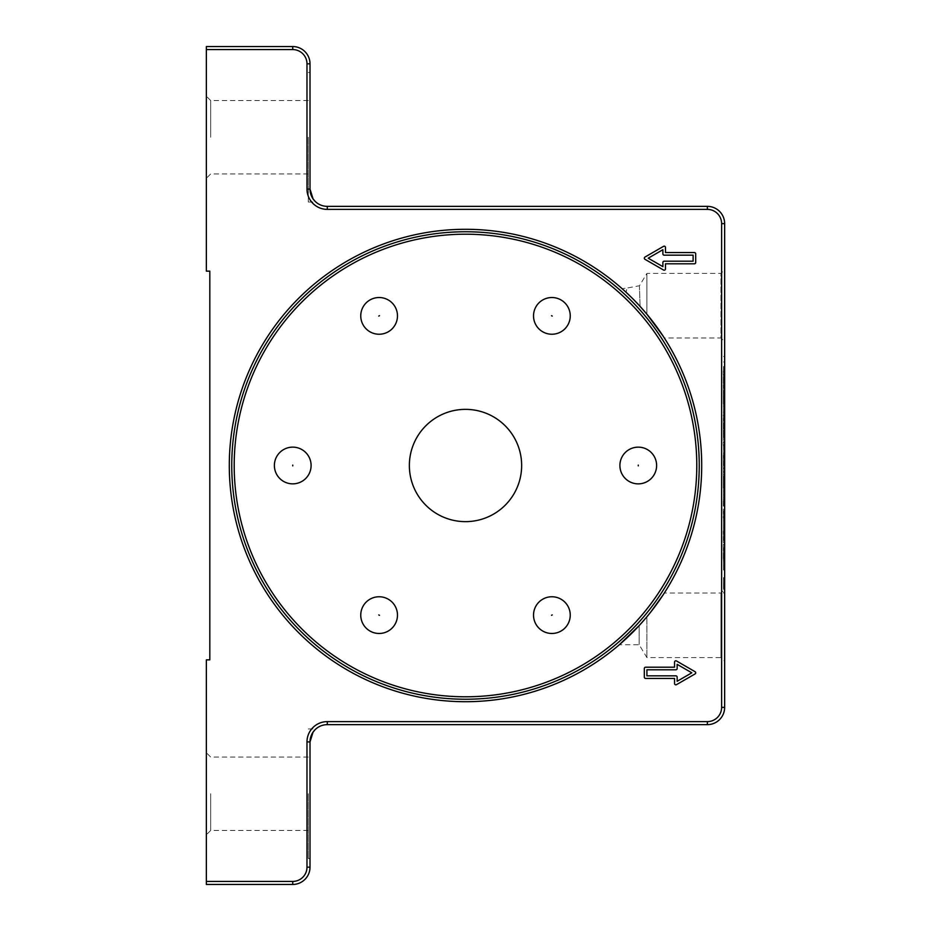 <?xml version="1.0" encoding="UTF-8"?>
<svg xmlns="http://www.w3.org/2000/svg" width="931" height="931" viewBox="0 0 931 931"><rect width="100%" height="100%" fill="white"/><g stroke="black" fill="none" stroke-linecap="round" stroke-linejoin="round"><path stroke-width="0.7" stroke-dasharray="4.66 3.49" d="M723.562 397.712L723.562 407.371L723.562 397.712L724.644 397.712L724.644 407.371L724.644 397.712M723.562 407.371L724.644 407.371M723.562 398.771L724.644 398.771M723.562 406.312L724.644 406.312M723.562 585.331L723.562 577.604L723.562 585.331M724.644 585.331L724.644 577.604L724.644 585.331M723.562 582.05L723.562 589.358L723.562 582.05L724.644 582.05L724.644 589.358L724.644 582.05L723.562 582.05M723.562 585.774L723.562 583.155L723.562 587.554L723.562 585.774L724.644 585.774M723.562 587.554L724.644 587.554M723.562 583.155L724.644 583.155L723.562 583.155M723.562 587.985L724.644 587.985M723.562 589.358L724.644 589.358M723.562 587.007L724.644 587.007M723.562 586.355L724.644 586.355M723.562 588.683L724.644 588.683M723.562 585.04L724.644 585.04M723.562 511.166L723.562 540.317L723.562 511.166L724.644 511.166L724.644 540.317L724.644 511.166M723.562 512.667L724.644 512.667M723.562 527.528L724.644 527.528M723.562 540.317L724.644 540.317M723.562 519.835L724.644 519.835M723.562 521.104L724.644 521.104M723.562 531.95L724.644 531.95M723.562 422.965L723.562 437.372L723.562 422.965L724.644 422.965L724.644 437.372L724.644 422.965M723.562 433.124L724.644 433.124M723.562 424.524L724.644 424.524M723.562 505.172L723.562 476.23L723.562 506.173L723.562 505.172L724.644 505.172L724.644 476.23L724.644 505.172M723.562 503.857L724.644 503.857M723.562 495.513L724.644 495.513M723.562 490.567L724.644 490.567M723.562 491.207L724.644 491.207M723.562 497.201L724.644 497.201M723.562 412.235L723.562 420.835L723.562 406.521L723.562 412.235L724.644 412.235L724.644 420.835L724.644 412.235M723.562 415.121L724.644 415.121L724.644 412.154L724.644 445.414L724.644 415.133L723.352 415.133L723.352 445.414L723.352 415.133M723.562 420.835L724.644 420.835M723.562 406.521L724.644 406.521M723.562 366.465L723.562 393.371L723.562 366.465L724.644 366.465L724.644 356.526L724.644 393.371L724.644 366.465M723.562 392.102L724.644 392.102M723.562 393.371L724.644 393.371M723.562 356.526L724.644 356.526M723.562 396.234L723.562 404.834L723.562 390.52L723.562 396.234L724.644 396.234L724.644 404.834L724.644 396.234M723.562 399.131L724.644 399.131M723.562 404.834L724.644 404.834M723.562 390.52L724.644 390.52M723.562 553.864L723.562 570.028L723.562 548.08L723.562 553.864L724.644 553.864L724.644 539.305L724.644 570.028L724.644 553.864M723.562 559.729L724.644 559.729M723.562 557.192L724.644 557.192M723.562 565.792L724.644 565.792M723.562 543.983L724.644 543.983M723.562 552.036L724.644 552.036M723.562 560.567L724.644 560.567M723.562 384.969L723.562 374.367L723.562 386.446L723.562 384.969L724.644 384.969L724.644 374.367L724.644 384.969M723.562 375.845L724.644 375.845M723.562 374.367L724.644 374.367M723.562 386.446L724.644 386.446M724.644 443.203L724.644 476.707L724.644 441.562L724.644 443.203L723.562 443.203L723.562 465.558L724.644 465.558M723.562 465.558L723.562 443.203M723.562 456.493L724.644 456.493M723.562 468.095L724.644 468.095M723.562 476.707L724.644 476.707M723.562 468.456L724.644 468.456M723.562 459.856L724.644 459.856M723.562 464.511L724.644 464.511M379.452 615.31L378.789 614.926L379.452 615.31M552.211 614.926L551.548 615.31L552.211 614.926M638.259 465.116L638.259 465.884L638.259 465.116M551.548 315.69L552.211 316.075L551.548 315.69M378.789 316.075L379.452 315.69L378.789 316.075M292.741 465.884L292.741 465.116L292.741 465.884M646.905 314.224L646.905 273.411L646.905 314.224L664.315 337.976L646.905 314.224L631.311 297.28M724.644 341.677L724.644 269.711L724.644 341.677L720.943 337.976L720.943 273.411L720.943 337.976L664.315 337.976L663 335.94M623.351 289.797L622.094 288.668L626.994 288.051L626.098 292.287L640.097 306.415C639.225 279.812 639.225 279.812 640.097 306.415C639.225 279.812 639.225 279.812 640.097 306.415M623.945 290.321L626.074 292.276L626.994 288.051L639.492 285.736L646.905 273.411L720.943 273.411L724.644 269.711M651.653 610.899L646.905 616.776L646.905 657.589L646.905 616.776L664.315 593.024L646.905 616.776L639.178 625.585L639.178 644.741L639.178 625.585M620.896 643.391L619.324 644.741L639.178 644.741L646.905 657.589L720.943 657.589L720.943 593.024L720.943 657.589L724.644 661.289L724.644 589.323L724.644 661.289M663 595.06L664.315 593.024L720.943 593.024L724.644 589.323M206.356 881.424L206.356 659.858L209.812 659.858L209.812 271.142L206.356 271.142L206.356 46.55L292.741 46.55A17.282 17.282 0 0 1 310.011 63.832L310.011 189.074A17.282 17.282 0 0 0 327.293 206.356L707.374 206.356A17.282 17.282 0 0 1 724.644 223.626L724.644 707.374A17.282 17.282 0 0 1 707.374 724.644L327.293 724.644A17.282 17.282 0 0 0 310.011 741.926L310.011 867.168A17.282 17.282 0 0 1 292.741 884.45L206.356 884.45L206.356 881.424L292.741 881.424A14.256 14.256 0 0 0 306.986 867.168L306.986 741.926A20.296 20.296 0 0 1 327.293 721.618L707.374 721.618A14.256 14.256 0 0 0 721.618 707.374L721.618 223.626A14.256 14.256 0 0 0 707.374 209.382L327.293 209.382A20.296 20.296 0 0 1 306.986 189.074L306.986 63.832A14.256 14.256 0 0 0 292.741 49.576L206.356 49.576M315.027 201.247L315.865 202.039L315.027 201.247M724.644 421.452L724.644 436.115L724.644 421.452L723.352 421.452L723.352 436.115L723.352 421.452M645.625 667.201A1.292 1.292 0 0 0 644.322 668.493L644.322 677.14A1.292 1.292 0 0 0 645.625 678.431L674.556 678.431L674.556 683.529A1.292 1.292 0 0 0 676.5 684.646L695.061 673.939A1.292 1.292 0 0 0 695.061 671.693L676.5 660.975A1.292 1.292 0 0 0 674.556 662.104L674.556 667.201L645.625 667.201M646.917 669.796L646.917 675.836L675.859 675.836A1.292 1.292 0 0 1 677.151 677.14L677.151 681.283L691.814 672.81L677.151 664.35L677.151 668.493A1.292 1.292 0 0 1 675.859 669.796L646.917 669.796M694.41 263.799A1.292 1.292 0 0 0 695.701 262.507L695.701 253.86A1.292 1.292 0 0 0 694.41 252.569L665.479 252.569L665.479 247.471A1.292 1.292 0 0 0 663.524 246.354L644.974 257.061A1.292 1.292 0 0 0 644.974 259.307L663.524 270.025A1.292 1.292 0 0 0 665.479 268.896L665.479 263.799L694.41 263.799M693.118 255.164L664.175 255.164A1.292 1.292 0 0 1 662.884 253.86L662.884 249.717L648.209 258.19L662.884 266.65L662.884 262.507A1.292 1.292 0 0 1 664.175 261.204L693.118 261.204L693.118 255.164M465.5 701.706A236.206 236.206 0 0 1 229.294 465.5A236.206 236.206 0 0 1 465.5 229.294A236.206 236.206 0 0 1 701.706 465.5A236.206 236.206 0 0 1 465.5 701.706M699.239 465.5A233.739 233.739 0 0 0 348.625 263.077A233.739 233.739 0 0 0 348.625 667.923A233.739 233.739 0 0 0 699.239 465.5M724.644 458.378L724.644 487.96L724.644 458.378L723.352 458.378L723.352 487.96L723.352 455.352L723.352 472.413L723.352 458.378L724.644 458.378M724.644 374.157L724.644 400.714L724.644 374.157L723.352 374.157L723.352 403.74L723.352 371.132L723.352 388.192L723.352 374.157L724.644 374.157M724.644 371.132L724.644 403.74L724.644 371.132L723.352 371.132L724.644 371.132M724.644 533.952L724.644 559.868L724.644 533.952L723.352 533.952L723.352 559.868L723.352 530.938L723.352 533.952L724.644 533.952M724.644 516.461L724.644 499.4L724.644 516.461L723.352 516.461L723.352 517.973L723.352 499.4L723.352 516.461L724.644 516.461M723.352 400.714L723.352 388.192L723.352 400.714L724.644 400.714L723.352 400.714M724.644 403.74L723.352 403.74L724.644 403.74M723.352 472.413L723.352 484.935L723.352 472.413L724.644 472.413M724.644 455.352L723.352 455.352L724.644 455.352M724.644 474.729L723.352 474.729M724.644 471.458L723.352 471.458M724.644 436.93L723.352 436.93M724.644 420.649L723.352 420.649M724.644 428.784L723.352 428.784M724.644 436.115L723.352 436.115M724.644 530.938L723.352 530.938L724.644 530.938M724.644 559.868L723.352 559.868L724.644 559.868M724.644 556.843L723.352 556.843L724.644 556.843M310.011 189.074L310.011 72.467L310.011 189.074L306.986 189.074M315.027 729.753L315.865 728.961L315.027 729.753M308.289 137.253L308.289 202.039L308.289 137.253M308.289 793.747L308.289 858.533L308.289 793.747M210.674 137.253L210.674 100.536L210.674 137.253M206.356 137.253L206.356 178.286L206.356 137.253M210.674 793.747L210.674 830.464L210.674 793.747M206.356 793.747L206.356 834.781L206.356 793.747M521.651 465.5A56.151 56.151 0 0 1 437.43 514.121A56.151 56.151 0 0 1 437.43 416.879A56.151 56.151 0 0 1 521.651 465.5A56.151 56.151 0 0 1 437.43 514.121A56.151 56.151 0 0 1 437.43 416.879A56.151 56.151 0 0 1 521.651 465.5A56.151 56.151 0 0 0 437.43 416.879A56.151 56.151 0 0 0 437.43 514.121A56.151 56.151 0 0 0 521.651 465.5M696.784 465.5A231.284 231.284 0 0 0 349.858 265.195A231.284 231.284 0 0 0 349.858 665.805A231.284 231.284 0 0 0 696.784 465.5M363.218 605.941A18.352 18.352 0 0 0 379.115 633.476A18.352 18.352 0 0 0 395.012 605.941A18.352 18.352 0 0 0 363.218 605.941A18.352 18.352 0 0 1 395.012 605.941A18.352 18.352 0 0 1 379.115 633.476A18.352 18.352 0 0 1 363.218 605.941M535.988 624.294A18.352 18.352 0 0 0 567.782 624.294A18.352 18.352 0 0 0 551.885 596.759A18.352 18.352 0 0 0 535.988 624.294A18.352 18.352 0 0 1 551.885 596.759A18.352 18.352 0 0 1 567.782 624.294A18.352 18.352 0 0 1 535.988 624.294M638.259 483.852A18.352 18.352 0 0 0 654.156 456.318A18.352 18.352 0 0 0 622.362 456.318A18.352 18.352 0 0 0 638.259 483.852A18.352 18.352 0 0 1 622.362 456.318A18.352 18.352 0 0 1 654.156 456.318A18.352 18.352 0 0 1 638.259 483.852M567.782 325.059A18.352 18.352 0 0 0 551.885 297.524A18.352 18.352 0 0 0 535.988 325.059A18.352 18.352 0 0 0 567.782 325.059A18.352 18.352 0 0 1 535.988 325.059A18.352 18.352 0 0 1 551.885 297.524A18.352 18.352 0 0 1 567.782 325.059M395.012 306.706A18.352 18.352 0 0 0 363.218 306.706A18.352 18.352 0 0 0 379.115 334.241A18.352 18.352 0 0 0 395.012 306.706A18.352 18.352 0 0 1 379.115 334.241A18.352 18.352 0 0 1 363.218 306.706A18.352 18.352 0 0 1 395.012 306.706M292.741 447.148A18.352 18.352 0 0 0 276.844 474.682A18.352 18.352 0 0 0 308.638 474.682A18.352 18.352 0 0 0 292.741 447.148A18.352 18.352 0 0 1 308.638 474.682A18.352 18.352 0 0 1 276.844 474.682A18.352 18.352 0 0 1 292.741 447.148M292.741 483.852A18.352 18.352 0 0 0 308.638 456.318A18.352 18.352 0 0 0 276.844 456.318A18.352 18.352 0 0 0 292.741 483.852M395.012 624.294A18.352 18.352 0 0 0 379.115 596.759A18.352 18.352 0 0 0 363.218 624.294A18.352 18.352 0 0 0 395.012 624.294M567.782 605.941A18.352 18.352 0 0 0 535.988 605.941A18.352 18.352 0 0 0 551.885 633.476A18.352 18.352 0 0 0 567.782 605.941M638.259 447.148A18.352 18.352 0 0 0 622.362 474.682A18.352 18.352 0 0 0 654.156 474.682A18.352 18.352 0 0 0 638.259 447.148M535.988 306.706A18.352 18.352 0 0 0 551.885 334.241A18.352 18.352 0 0 0 567.782 306.706A18.352 18.352 0 0 0 535.988 306.706M363.218 325.059A18.352 18.352 0 0 0 395.012 325.059A18.352 18.352 0 0 0 379.115 297.524A18.352 18.352 0 0 0 363.218 325.059M723.562 585.506L724.644 585.506M723.562 587.915L724.644 587.915M723.562 585.727L724.644 585.727M723.562 586.879L724.644 586.879M723.562 584.424L724.644 584.424M723.562 437.186L724.644 437.186M723.562 433.369L724.644 433.369M723.562 428.341L724.644 428.341M723.562 428.074L724.644 428.074M723.562 425.537L724.644 425.537M723.562 477.871L724.644 477.871M723.562 476.451L724.644 476.451M723.562 480.896L724.644 480.896M723.562 494.617L724.644 494.617M723.562 491.743L724.644 491.743M723.562 487.611L724.644 487.611M723.562 485.074L724.644 485.074M723.562 486.994L724.644 486.994M723.562 490.812L724.644 490.812M723.562 488.042L724.644 488.042M723.562 500.843L724.644 500.843M723.562 505.929L724.644 505.929M723.562 497.62L724.644 497.62M723.562 495.397L724.644 495.397M723.562 379.778L724.644 379.778M723.562 374.041L724.644 374.041M723.562 361.973L724.644 361.973M723.562 371.516L724.644 371.516M723.562 551.711L724.644 551.711M723.562 569.842L724.644 569.842M723.562 566.036L724.644 566.036M723.562 551.094L724.644 551.094M723.562 544.17L724.644 544.17M723.562 555.132L724.644 555.132M723.562 559.45L724.644 559.45M723.562 548.208L724.644 548.208L723.562 548.173M723.562 550.081L724.644 550.081M723.562 549.22L724.644 549.22M723.562 542.645L724.644 542.645M723.562 539.468L724.644 539.468M723.562 547.812L724.644 547.812M723.562 561.358L724.644 561.358M723.562 453.374L724.644 453.374M723.562 441.783L724.644 441.783M723.562 446.228L724.644 446.228M723.562 451.558L724.644 451.558M723.562 453.153L724.644 453.153M723.562 450.616L724.644 450.616M723.562 452.07L724.644 452.07M723.562 456.527L724.644 456.527M292.741 884.45L292.741 881.424M310.011 867.168L306.986 867.168M310.011 741.926L306.986 741.926M327.293 724.644L327.293 721.618M707.374 724.644L707.374 721.618M724.644 707.374L721.618 707.374M724.644 223.626L721.618 223.626M707.374 206.356L707.374 209.382M327.293 206.356L327.293 209.382M310.011 63.832L306.986 63.832M292.741 46.55L292.741 49.576M724.644 388.192L723.352 388.192L724.644 388.192M724.644 372.644L723.352 372.644L724.644 372.644M724.644 456.865L723.352 456.865M724.644 487.169L723.352 487.169M724.644 484.434L723.352 484.434M724.644 427.329L723.352 427.329M724.644 412.212L723.352 412.212M724.644 430.25L723.352 430.25M724.644 445.367L723.352 445.367M724.644 442.446L723.352 442.446M724.644 532.451L723.352 532.451M724.644 558.356L723.352 558.356M724.644 559.799L723.352 559.799M724.644 542.517L723.352 542.517M724.644 539.643L723.352 539.643M724.644 500.913L723.352 500.913L724.644 500.913M723.562 593.059L724.644 593.059M723.562 577.604L724.644 577.604M723.562 592.279L724.644 592.279M723.562 578.372L724.644 578.372M723.562 437.372L724.644 437.372M723.562 428.202L724.644 428.202M723.562 476.23L724.644 476.23M723.562 506.173L724.644 506.173M723.562 497.724L724.644 497.724M723.562 570.028L724.644 570.028M723.562 548.08L724.644 548.08M723.562 539.305L724.644 539.305M723.562 561.451L724.644 561.451M723.562 441.562L724.644 441.562M723.562 450.488L724.644 450.488M724.644 487.96L723.352 487.96M724.644 487.309L723.352 487.309M724.644 445.414L723.352 445.414M724.644 412.154L723.352 412.154M724.644 499.4L723.352 499.4M724.644 517.973L723.352 517.973M308.289 202.039L315.865 202.039M308.289 72.467L310.011 72.467M308.289 858.533L310.011 858.533M308.289 728.961L315.865 728.961M308.289 100.536L210.674 100.536L206.356 96.219M308.289 173.957L210.674 173.957L206.356 178.286M308.289 757.043L210.674 757.043L206.356 752.713M308.289 830.464L210.674 830.464L206.356 834.781"/><path stroke-width="1.4" d="M663 335.94L646.905 314.224L640.097 306.415M631.311 297.28L626.098 292.287C620.965 287.632 620.965 287.632 626.098 292.287L626.098 292.287M623.351 289.797L623.945 290.321M379.452 315.69L378.789 316.075L379.452 315.69M552.211 316.075L551.548 315.69L552.211 316.075M638.259 465.884L638.259 465.116L638.259 465.884M551.548 615.31L552.211 614.926L551.548 615.31M378.789 614.926L379.452 615.31L378.789 614.926M292.741 465.116L292.741 465.884L292.741 465.116M646.905 616.776L639.178 625.585L620.896 643.391M639.178 625.585L619.324 644.741L639.178 625.585M651.653 610.899L663 595.06M693.118 255.164L664.175 255.164A1.292 1.292 0 0 1 662.884 253.86L662.884 249.717L648.209 258.19L662.884 266.65L662.884 262.507A1.292 1.292 0 0 1 664.175 261.204L693.118 261.204L693.118 255.164M206.356 49.576L206.356 271.142L209.812 271.142L209.812 659.858L206.356 659.858L206.356 884.45L292.741 884.45A17.282 17.282 0 0 0 310.011 867.168L310.011 741.926A17.282 17.282 0 0 1 327.293 724.644L707.374 724.644A17.282 17.282 0 0 0 724.644 707.374L724.644 223.626A17.282 17.282 0 0 0 707.374 206.356L327.293 206.356A17.282 17.282 0 0 1 310.011 189.074L310.011 63.832A17.282 17.282 0 0 0 292.741 46.55L206.356 46.55L206.356 49.576L292.741 49.576A14.256 14.256 0 0 1 306.986 63.832L306.986 189.074A20.296 20.296 0 0 0 327.293 209.382L707.374 209.382A14.256 14.256 0 0 1 721.618 223.626L721.618 707.374A14.256 14.256 0 0 1 707.374 721.618L327.293 721.618A20.296 20.296 0 0 0 306.986 741.926L306.986 867.168A14.256 14.256 0 0 1 292.741 881.424L206.356 881.424M310.011 189.074L313.037 198.85L310.011 189.074L306.986 189.074M313.049 198.862L315.027 201.247L313.049 198.862M646.917 669.796L646.917 675.836L675.859 675.836A1.292 1.292 0 0 1 677.151 677.14L677.151 681.283L691.814 672.81L677.151 664.35L677.151 668.493A1.292 1.292 0 0 1 675.859 669.796L646.917 669.796M645.625 667.201L674.556 667.201L674.556 662.104A1.292 1.292 0 0 1 676.5 660.975L695.061 671.693A1.292 1.292 0 0 1 695.061 673.939L676.5 684.646A1.292 1.292 0 0 1 674.556 683.529L674.556 678.431L645.625 678.431A1.292 1.292 0 0 1 644.322 677.14L644.322 668.493A1.292 1.292 0 0 1 645.625 667.201M694.41 263.799L665.479 263.799L665.479 268.896A1.292 1.292 0 0 1 663.524 270.025L644.974 259.307A1.292 1.292 0 0 1 644.974 257.061L663.524 246.354A1.292 1.292 0 0 1 665.479 247.471L665.479 252.569L694.41 252.569A1.292 1.292 0 0 1 695.701 253.86L695.701 262.507A1.292 1.292 0 0 1 694.41 263.799M465.5 701.706A236.206 236.206 0 0 0 701.706 465.5A236.206 236.206 0 0 0 465.5 229.294A236.206 236.206 0 0 0 229.294 465.5A236.206 236.206 0 0 0 465.5 701.706M699.239 465.5A233.739 233.739 0 0 1 348.625 667.923A233.739 233.739 0 0 1 348.625 263.077A233.739 233.739 0 0 1 699.239 465.5M310.011 741.926L313.037 732.15L310.011 741.926L306.986 741.926M313.049 732.138L315.027 729.753L313.049 732.138M521.651 465.5A56.151 56.151 0 0 0 437.43 416.879A56.151 56.151 0 0 0 437.43 514.121A56.151 56.151 0 0 0 521.651 465.5M696.784 465.5A231.284 231.284 0 0 1 349.858 665.805A231.284 231.284 0 0 1 349.858 265.195A231.284 231.284 0 0 1 696.784 465.5M363.218 325.059A18.352 18.352 0 0 1 379.115 297.524A18.352 18.352 0 0 1 395.012 325.059A18.352 18.352 0 0 1 363.218 325.059M535.988 306.706A18.352 18.352 0 0 1 567.782 306.706A18.352 18.352 0 0 1 551.885 334.241A18.352 18.352 0 0 1 535.988 306.706M638.259 447.148A18.352 18.352 0 0 1 654.156 474.682A18.352 18.352 0 0 1 622.362 474.682A18.352 18.352 0 0 1 638.259 447.148M567.782 605.941A18.352 18.352 0 0 1 551.885 633.476A18.352 18.352 0 0 1 535.988 605.941A18.352 18.352 0 0 1 567.782 605.941M395.012 624.294A18.352 18.352 0 0 1 363.218 624.294A18.352 18.352 0 0 1 379.115 596.759A18.352 18.352 0 0 1 395.012 624.294M292.741 483.852A18.352 18.352 0 0 1 276.844 456.318A18.352 18.352 0 0 1 308.638 456.318A18.352 18.352 0 0 1 292.741 483.852M292.741 881.424L292.741 884.45M306.986 867.168L310.011 867.168M292.741 46.55L292.741 49.576M310.011 63.832L306.986 63.832M327.293 721.618L327.293 724.644M707.374 721.618L707.374 724.644M327.293 206.356L327.293 209.382M721.618 707.374L724.644 707.374M707.374 206.356L707.374 209.382M721.618 223.626L724.644 223.626"/></g></svg>

